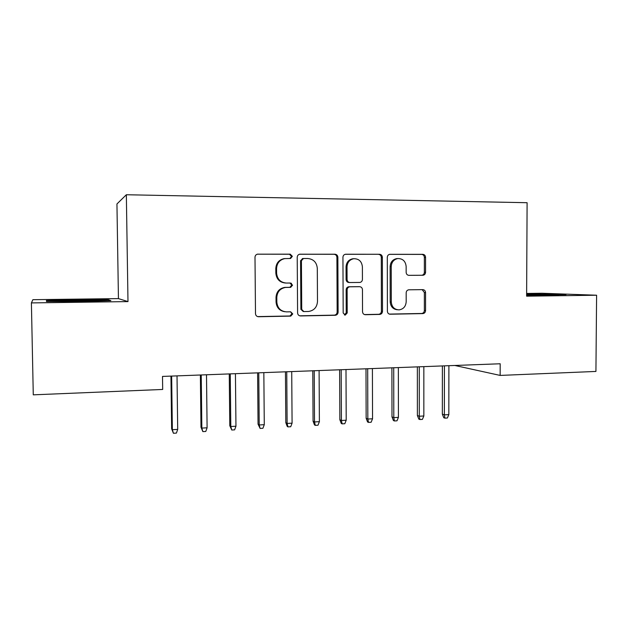<?xml version="1.0" encoding="UTF-8"?>
<svg xmlns="http://www.w3.org/2000/svg" width="628" height="628" viewBox="0 0 628 628"><rect width="100%" height="100%" fill="white"/><g stroke="black" fill="none" stroke-linecap="round" stroke-linejoin="round"><path stroke-width="0.94" d="M292.358 256.334L290.246 254.159L257.535 254.159C255.949 254.552 255.109 255.588 254.999 257.252L255.494 313.67C255.698 315.562 256.726 316.583 258.579 316.74L290.764 316.12L292.75 313.921L290.646 311.802L286.525 311.873C280.7 311.378 277.466 308.12 276.83 302.107L276.791 297.444C277.215 291.839 280.104 288.511 285.442 287.451L290.67 287.349L292.554 285.175L290.442 283.024L286.321 283.055C280.481 282.506 277.246 279.209 276.603 273.164L276.571 268.494C276.94 263.116 279.656 259.827 284.719 258.618L290.583 258.485L292.358 256.334M289.932 258.508L291.541 256.397L289.437 254.23L257.386 254.183M257.606 316.598L289.948 315.986L291.934 313.796L290.56 311.802M284.578 311.7C279.382 310.703 276.54 307.469 276.061 302.021L276.022 297.374C276.446 291.784 279.319 288.464 284.649 287.412L289.861 287.31L291.737 285.136L289.995 283.024M396.676 258.61L397.799 258.555C402.776 258.548 405.555 261.193 406.143 266.484L406.151 272.379C406.324 274.185 407.25 275.174 408.922 275.347L423.076 275.252C424.599 274.946 425.431 273.957 425.564 272.285L425.564 257.307C425.399 255.51 424.481 254.513 422.825 254.332L389.729 254.316C388.23 254.654 387.413 255.651 387.295 257.292L387.398 311.284C387.57 313.097 388.504 314.071 390.2 314.22L422.919 313.592C424.528 313.341 425.407 312.344 425.564 310.593L425.564 292.57C425.399 290.78 424.489 289.798 422.825 289.641L408.742 289.798C407.172 290.089 406.316 291.086 406.175 292.797L406.183 301.801C405.782 306.48 403.411 309.172 399.07 309.871C394.4 309.628 391.809 307.014 391.299 302.021L391.236 266.531C391.566 262.104 393.756 259.45 397.799 258.555L396.676 258.61C392.641 259.497 390.467 262.151 390.137 266.555L391.236 266.531M500.194 363.769L162.503 376.423L162.683 389.454L33.276 394.839L31.4 302.908L127.986 301.597L126.346 194.743L527.104 202.711L526.617 296.173L596.6 295.223L595.925 371.438L500.147 375.418L500.194 363.769M337.864 257.276C337.683 255.423 336.71 254.403 334.944 254.214L299.737 254.207C298.174 254.583 297.334 255.604 297.225 257.268L297.594 312.909C297.782 314.777 298.779 315.782 300.584 315.939L335.336 315.272C337.032 314.997 337.958 313.969 338.107 312.179L337.864 257.276L336.914 257.339C336.726 255.486 335.76 254.473 334.002 254.285L299.556 254.238M345.824 254.23L379.54 254.277C381.251 254.458 382.193 255.47 382.366 257.292L382.491 311.37C382.334 313.144 381.431 314.157 379.775 314.416L365.386 314.699C363.667 314.55 362.709 313.56 362.537 311.731L362.458 289.689C362.285 287.86 361.328 286.863 359.593 286.69L349.741 286.8C348.132 287.106 347.253 288.126 347.119 289.853L347.213 312.925L345.274 315.075L343.178 312.995L342.943 257.284C343.061 255.627 343.885 254.615 345.416 254.261L345.431 254.261M126.346 194.743L116.941 203.967L118.441 298.606L32.884 299.689L31.4 302.908M454.821 365.472L500.147 375.418M596.6 295.223L542.027 293.26L526.633 293.449M127.986 301.597L118.441 298.606M108.479 299.737L77.142 299.697L46.401 300.545L46.488 301.503L79.67 301.558L110.873 300.647L108.479 299.737L108.495 300.718M526.617 295.246L566.024 294.626L526.625 294.03M285.104 258.563L283.927 258.673C278.879 259.874 276.171 263.156 275.802 268.517L276.571 268.494M285.575 283.032L285.528 283.032C279.703 282.482 276.477 279.193 275.841 273.172L275.802 268.517M299.666 315.805L334.394 315.138C336.09 314.871 337.008 313.843 337.158 312.061L336.914 257.339M303.489 258.508L301.416 260.675L301.73 309.447L303.819 311.567L308.56 311.472C314.039 310.577 317.014 307.257 317.485 301.519L317.305 268.352C316.708 262.386 313.537 259.105 307.791 258.508L303.489 258.508M302.68 258.563L300.577 260.722L301.416 260.675M303.206 311.48L300.891 309.337L300.577 260.722M345.204 254.301L379.54 254.277M364.515 314.565L378.708 314.29C380.356 314.031 381.259 313.027 381.408 311.26L381.29 257.354C381.118 255.533 380.175 254.528 378.464 254.34M358.831 286.666L348.76 286.761C347.151 287.075 346.279 288.087 346.146 289.806L346.232 312.799L347.213 312.925M344.442 314.942L346.232 312.799M362.387 266.759C361.752 261.35 358.855 258.673 353.697 258.72C349.576 259.654 347.347 262.347 347.025 266.806L347.08 279.515C347.26 281.36 348.226 282.365 349.969 282.529L359.836 282.443C361.43 282.129 362.293 281.116 362.427 279.405L362.387 266.759M353.807 258.705L352.701 258.775C348.587 259.709 346.373 262.394 346.052 266.837L347.025 266.806M349.796 282.529L348.987 282.514C347.245 282.341 346.279 281.336 346.099 279.499L346.052 266.837M408.734 275.339L421.883 275.252C423.405 274.946 424.23 273.965 424.363 272.293L424.363 257.362C424.198 255.572 423.288 254.583 421.631 254.403L389.501 254.356M397.414 309.777C393.034 309.259 390.632 306.652 390.2 301.935L390.137 266.555M389.344 314.094L421.726 313.474C423.335 313.223 424.214 312.226 424.363 310.483L424.363 292.515L422.173 289.649M77.15 300.333L77.142 299.697M549.885 294.595L549.893 294.03M177.7 429.403L176.405 433.092L173.43 433.257L171.64 428.838L172.355 429.693L177.7 429.403L177.018 375.882M173.43 433.257L172.355 429.693L171.648 376.086M171.64 428.838L170.942 376.109M207.099 427.801L205.78 431.46L202.868 431.617L200.984 427.244L201.847 428.084L207.099 427.801L206.502 374.775M202.868 431.617L201.847 428.084L201.235 374.971M200.984 427.244L200.371 375.002M235.955 426.224L234.613 429.85L231.756 430.007L229.785 425.682L230.798 426.506L235.955 426.224L235.437 373.691M231.756 430.007L230.798 426.506L230.264 373.888M229.785 425.682L229.259 373.927M99.546 300.977L96.139 300.71C87.614 300.435 63.569 300.796 58.239 301.291L56.944 301.519M47.438 301.503L77.189 300.333L108.432 300.718M552.907 295.168L526.625 294.799M526.625 294.579L558.645 294.925M264.278 424.685L262.92 428.272L260.11 428.429L258.053 424.151L259.215 424.96L264.278 424.685L263.839 372.632M260.11 428.429L259.215 424.96L258.767 372.82M258.053 424.151L257.606 372.859M292.083 423.17L290.709 426.726L287.954 426.883L287.231 426.436L285.811 422.644L287.114 423.437L292.083 423.17L291.722 371.58M287.954 426.883L287.114 423.437L286.745 371.768M285.811 422.644L285.45 371.815M319.385 421.678L317.996 425.211L315.295 425.36L314.495 424.921L313.074 421.168L314.51 421.945L319.385 421.678L319.103 370.559M315.295 425.36L314.51 421.945L314.212 370.74M313.074 421.168L312.783 370.795M346.201 420.218L344.803 423.719L342.142 423.869L341.271 423.429L339.85 419.716L341.412 420.477L346.201 420.218L345.997 369.547M342.142 423.869L341.412 420.477L341.192 369.727M339.85 419.716L339.63 369.79M372.545 418.782L371.124 422.252L368.518 422.401L367.576 421.969L366.148 418.287L367.835 419.033L372.545 418.782L372.404 368.558M368.518 422.401L367.835 419.033L367.686 368.738M366.148 418.287L365.998 368.801M398.419 417.369L396.99 420.815L394.423 420.956L393.418 420.54L391.99 416.89L393.795 417.62L398.419 417.369L398.348 367.592M394.423 420.956L393.795 417.62L393.717 367.765M391.99 416.89L391.903 367.827M423.845 415.979L422.409 419.394L419.889 419.535L418.821 419.127L417.385 415.508L419.3 416.231L423.845 415.979L423.845 366.634M419.889 419.535L419.3 416.231L419.284 366.807M417.385 415.508L417.361 366.878M448.832 414.621L447.379 418.005L444.907 418.146L443.776 417.746L442.34 414.158L444.365 414.865L448.832 414.621L448.894 365.692M444.907 418.146L444.365 414.865L444.42 365.865M442.34 414.158L442.387 365.936M289.437 254.23L290.246 254.159M275.841 273.172L276.603 273.164M289.665 287.318L290.474 287.357M285.559 287.357L286.352 287.396M276.022 297.374L276.791 297.444M276.061 302.021L276.83 302.107M289.869 315.994L290.678 316.127M257.865 316.598L258.579 316.74M257.441 254.175L258.037 254.112M337.158 312.061L338.107 312.179M334.284 315.146L335.226 315.272M299.744 315.805L300.584 315.939M299.705 254.207L300.184 254.167M334.002 254.285L334.944 254.214M300.891 309.337L301.73 309.447M381.29 257.354L382.366 257.292M381.408 311.26L382.491 311.37M378.613 314.298L379.681 314.424M364.64 314.604L365.386 314.699M358.58 286.658L359.593 286.69M349.003 286.753L349.984 286.784M346.146 289.806L347.119 289.853M346.099 279.499L347.08 279.515M421.631 275.268L422.825 275.268M390.2 301.935L391.299 302.021M424.363 292.515L425.564 292.57M424.363 310.483L425.564 310.593M421.639 313.474L422.832 313.6M389.525 314.141L390.2 314.22M421.631 254.403L422.825 254.332M424.363 257.362L425.564 257.307M424.363 272.293L425.564 272.285M291.478 283.291L290.717 283.299M283.927 258.673L284.719 258.618M289.861 287.31L290.67 287.349M284.649 287.412L285.442 287.451M289.948 315.986L290.764 316.12M334.394 315.138L335.336 315.272M302.343 258.587L303.191 258.532M378.708 314.29L379.775 314.416M348.76 286.761L349.741 286.8M344.568 314.981L345.274 315.075M352.701 258.775L353.697 258.72M421.726 313.474L422.919 313.592M421.883 275.252L423.076 275.252M58.632 301.519L58.239 301.291"/></g></svg>
